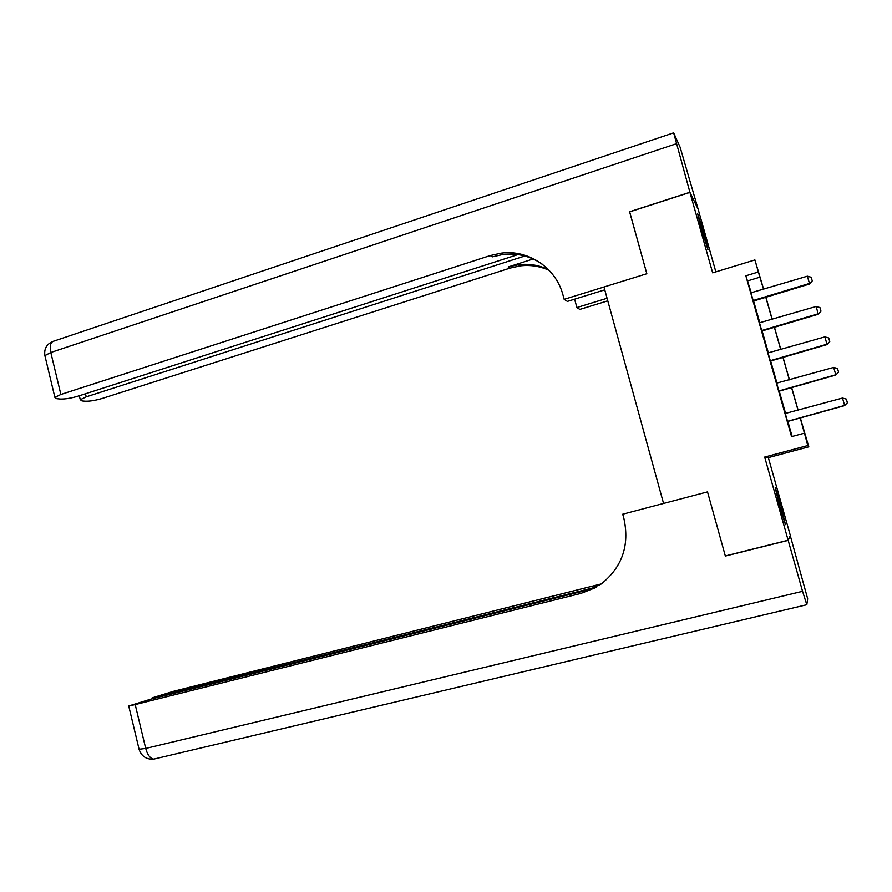 <?xml version="1.0" encoding="UTF-8"?>
<svg xmlns="http://www.w3.org/2000/svg" width="892" height="892" viewBox="0 0 892 892"><rect width="100%" height="100%" fill="white"/><g stroke="black" fill="none" stroke-linecap="round" stroke-linejoin="round"><path stroke-width="1.34" d="M780.913 505.597L775.215 487.679L779.742 506.701L785.439 524.652L780.913 505.597M704.412 234.741L697.622 213.444L701.168 228.419L707.969 249.749L704.412 234.741M800.269 417.724L808.81 446.836L807.84 445.532L800.169 417.746M593.882 588.452L151.183 699.049L128.727 705.996L135.205 704.591L145.708 748.433L802.555 591.307L788.171 540.362L725.363 556.05L707.512 491.893L725.33 555.928L788.138 540.24L790.345 535.557L768.335 457.629L808.81 446.836M715.852 271.87L698.18 209.308L689.94 192.382L712.663 272.852L754.911 259.929L763.652 289.287M629.674 211.861L646.834 273.721L629.629 211.883L689.94 192.382M751.287 292.832L745.846 275.806L791.561 436.634L804.328 433.189M792.141 436.478L787.826 421.303M785.607 413.509L779.218 391.03M776.977 383.17L770.643 360.87M768.391 352.942L762.091 330.832M759.828 322.837L753.584 300.894M750.986 292.832L753.327 301.072M759.505 322.826L761.835 330.999M768.068 352.942L770.376 361.048M776.664 383.17L778.95 391.198M785.294 413.509L787.558 421.47M595.22 587.783L580.982 593.381L601.163 584.026C622.17 567.212 629.752 545.369 623.898 518.52L622.727 514.205L707.512 491.893L663.559 503.456L603.973 287.001L646.834 273.721L564.168 299.333L563.019 295.14C555.995 267.767 528.254 249.303 501.003 253.172L490.232 255.569L60.868 394.476L54.891 397.408L56.809 398.724L60.288 399.036C65.194 399.192 71.182 398.211 78.251 396.104L517.918 254.588M768.335 457.629L764.667 457.072L788.138 540.24M764.667 457.072L807.84 445.532M745.846 275.806L758.356 272.004L754.911 259.929M765.86 297.047L772.227 319.358M774.412 327.052L780.834 349.541M782.998 357.157L789.465 379.836M791.617 387.384L798.139 410.242M763.541 289.32L758.356 272.004M798.039 410.264L791.516 387.407M789.364 379.858L782.897 357.19M780.723 349.564L774.312 327.074M772.115 319.392L765.76 297.081M747.875 280.813L760.062 277.122M750.874 292.832L807.371 276.185L811.207 277.267L812.255 280.891L809.512 284.035L753.238 301.128M807.371 276.185L809.468 283.444L753.071 300.548M812.255 280.891L809.512 284.035M759.404 322.826L816.102 306.48L819.938 307.55L820.986 311.185L818.22 314.263L761.746 331.055M816.102 306.48L818.198 313.772L761.612 330.575M820.986 311.185L818.22 314.263M767.967 352.942L824.866 336.897L828.701 337.945L829.761 341.603L826.962 344.613L770.287 361.104M824.866 336.897L826.973 344.212L770.186 360.725M829.761 341.603L826.962 344.613M776.564 383.159L833.663 367.426L837.51 368.463L838.558 372.131L835.737 375.064L778.861 391.253M833.663 367.426L835.782 374.774L778.783 390.975M838.558 372.131L835.737 375.064M785.183 413.498L842.494 398.066L846.341 399.092L847.4 402.771L844.546 405.637L787.469 421.526M842.494 398.066L844.612 405.436L787.413 421.336M847.4 402.771L844.546 405.637M604.765 289.855L567.39 301.407L564.168 299.333M607.775 300.827L579.811 309.413L576.901 307.539L574.615 299.177M689.906 192.271L698.146 209.196L680.105 147.191L673.65 132.841L689.906 192.271L629.596 211.761M607.073 298.262L576.901 307.539M524.842 256.004L86.223 396.851L80.28 399.728L82.019 400.943L85.264 401.222C89.88 401.367 95.622 400.419 102.48 398.378L510.057 268.102L520.226 265.883C530.294 264.701 539.916 266.184 549.115 270.309M548.424 269.585C538.924 265.114 528.934 263.486 518.453 264.712L508.228 266.953L533.16 258.981M541.968 263.943C530.149 256.026 517.148 252.871 502.977 254.476L492.261 256.863L490.232 255.569M596.614 586.992L152.086 697.901L173.438 691.333L601.308 583.914M600.695 584.36L594.34 586.356L599.77 584.996M802.555 591.307L806.814 604.72L807.661 598.755L790.279 535.702M788.171 540.362L790.379 535.679M580.982 593.381L135.205 704.591M508.228 266.953L510.057 268.102M676.225 143.779L50.811 352.496L60.868 394.476M85.487 393.773L86.223 396.851M45.146 356.711L44.89 355.64L50.811 352.496C49.495 345.717 50.565 341.904 54.022 341.067L673.527 132.886M594.34 586.356L595.689 585.643M158.52 696.507L158.676 697.176M154.115 759.025L153.758 759.114C150.213 758.546 147.526 754.978 145.708 748.433L139.074 749.247M518.453 264.712L520.226 265.883M502.977 254.476L501.003 253.172M79.321 395.758L80.28 399.728M52.684 341.48C46.54 344.256 43.942 348.973 44.89 355.64L54.891 397.408M152.086 697.901L152.298 698.771M128.727 705.996L139.163 749.603C141.627 756.427 146.5 759.605 153.758 759.114L806.814 604.72"/></g></svg>
